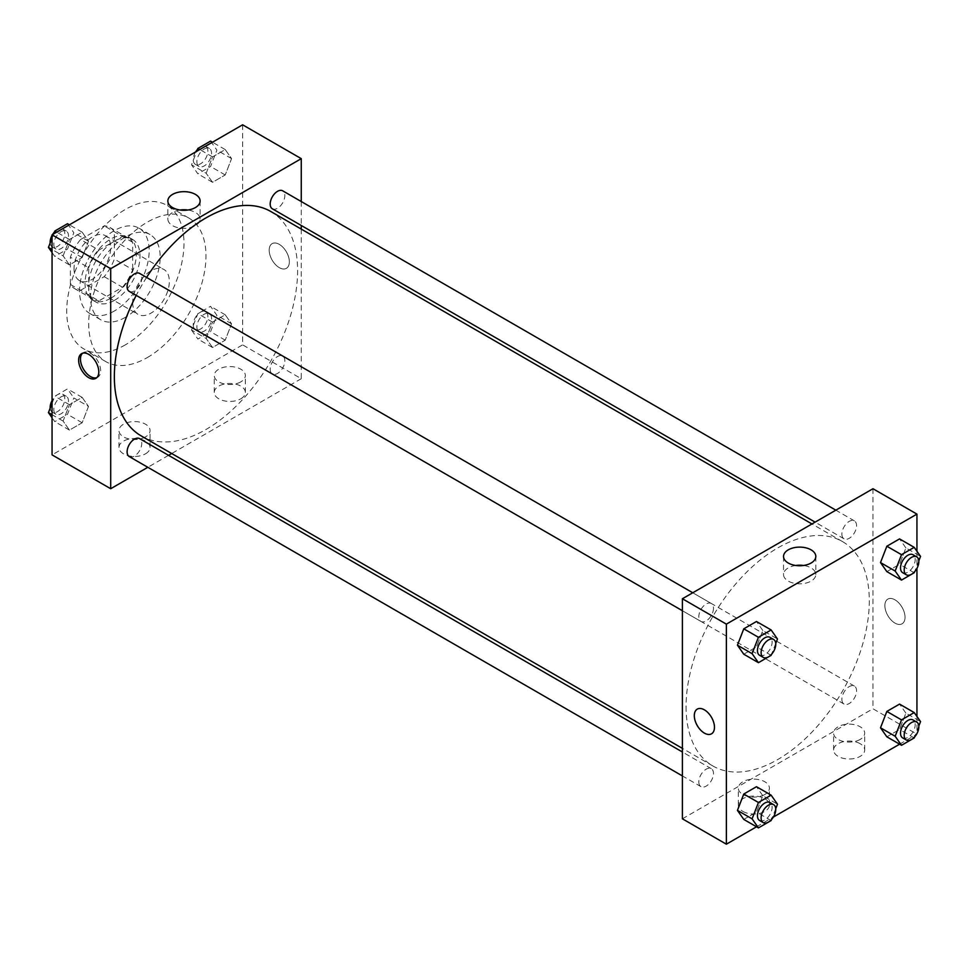 <?xml version="1.0" encoding="UTF-8"?>
<svg xmlns="http://www.w3.org/2000/svg" width="969" height="969" viewBox="0 0 969 969"><rect width="100%" height="100%" fill="white"/><g stroke="black" fill="none" stroke-linecap="round" stroke-linejoin="round"><path stroke-width="0.73" stroke-dasharray="4.84 3.63" d="M132.68 302.534A25.909 14.959 120 0 0 138.046 314.404A25.909 14.959 120 0 0 163.967 299.445A25.909 14.959 120 0 0 163.967 269.515A25.909 14.959 120 0 0 143.993 276.456A25.909 14.959 120 0 0 132.68 302.534M74.044 268.679A25.909 14.959 120 0 0 79.41 280.55A25.909 14.959 120 0 0 105.33 265.591A25.909 14.959 120 0 0 105.33 235.661A25.909 14.959 120 0 0 85.357 242.601A25.909 14.959 120 0 0 74.044 268.679M80.548 239.537L104.192 225.886A35.308 20.385 120 0 1 110.018 227.533A35.308 20.385 120 0 1 114.354 231.761L114.354 259.062A35.308 20.385 120 0 1 104.192 276.674L80.548 290.325A35.308 20.385 120 0 1 74.722 288.677A35.308 20.385 120 0 1 70.386 284.45L70.386 257.148A35.308 20.385 120 0 1 80.548 239.537L98.874 250.123L122.518 236.472L104.192 225.886M104.192 276.674L122.518 287.248L98.874 300.899L80.548 290.325M70.386 284.45L88.7 295.024L88.7 267.735L70.386 257.148M88.7 295.024A35.308 20.385 120 0 0 93.036 299.264A35.308 20.385 120 0 0 98.874 300.899M122.518 287.248A35.308 20.385 120 0 0 132.68 269.636L114.354 259.062M122.518 236.472A35.308 20.385 120 0 1 128.344 238.108A35.308 20.385 120 0 1 132.68 242.335L132.68 269.636M98.874 250.123A35.308 20.385 120 0 0 88.7 267.735M110.696 298.307A36.277 20.943 -60 0 1 92.552 300.099A36.277 20.943 -60 0 1 92.552 258.214A36.277 20.943 -60 0 1 128.829 237.26A36.277 20.943 -60 0 1 134.388 266.342A36.277 20.943 -60 0 1 110.696 298.307M114.354 300.426A36.277 20.943 120 0 0 138.058 268.449A36.277 20.943 120 0 0 132.499 239.379A36.277 20.943 120 0 0 104.543 249.106A36.277 20.943 120 0 0 88.7 285.613A36.277 20.943 120 0 0 96.222 302.219A36.277 20.943 120 0 0 114.354 300.426M132.68 242.335L114.354 231.761M114.354 311.001A49.237 28.428 -60 0 1 89.742 313.435A49.237 28.428 -60 0 1 89.742 256.591A49.237 28.428 -60 0 1 138.979 228.163A49.237 28.428 -60 0 1 146.525 267.614A49.237 28.428 -60 0 1 114.354 311.001M125.352 317.347A49.237 28.428 -60 0 1 100.74 319.782A49.237 28.428 -60 0 1 100.74 262.938A49.237 28.428 -60 0 1 149.965 234.51A49.237 28.428 -60 0 1 157.523 273.961A49.237 28.428 -60 0 1 125.352 317.347M125.352 344.855A82.922 47.881 -60 0 1 83.891 348.961A82.922 47.881 -60 0 1 83.891 253.212A82.922 47.881 -60 0 1 166.813 205.331A82.922 47.881 -60 0 1 179.519 271.78A82.922 47.881 -60 0 1 125.352 344.855M147.336 357.549A82.922 47.881 120 0 0 201.516 284.474A82.922 47.881 120 0 0 188.798 218.025A82.922 47.881 120 0 0 124.904 240.239A82.922 47.881 120 0 0 88.7 323.694A82.922 47.881 120 0 0 105.875 361.655A82.922 47.881 120 0 0 147.336 357.549M242.625 124.807L242.625 344.855L52.06 454.885M88.494 406.423L82.147 422.775L69.453 430.103L63.106 421.079L69.453 404.715L82.147 397.387L88.494 406.423L82.147 422.775L69.453 430.103L63.106 421.079L69.453 404.715L82.147 397.387L88.494 406.423L73.838 397.956L67.491 414.32L54.797 421.648L52.06 417.748M206.179 338.472L212.526 322.12L225.22 314.78L231.567 323.816L225.22 340.18L212.526 347.508L206.179 338.472L212.526 322.12L225.22 314.78L231.567 323.816L225.22 340.18L212.526 347.508L206.179 338.472L191.523 330.017L197.87 313.653L210.564 306.325L216.911 315.349L210.564 331.713L197.87 339.041L191.523 330.017M206.179 173.269L212.526 156.905L225.22 149.577L231.567 158.613L225.22 174.965L212.526 182.293L206.179 173.269L212.526 156.905L225.22 149.577L231.567 158.613L225.22 174.965L212.526 182.293L206.179 173.269L191.523 164.803L196.768 151.285M63.106 255.864L69.453 239.513L82.147 232.185L88.494 241.208L82.147 257.572L69.453 264.9L63.106 255.864L69.453 239.513L82.147 232.185L88.494 241.208L82.147 257.572L69.453 264.9L63.106 255.864L52.06 249.493M279.278 244.358A14.256 8.224 -120 0 0 272.144 243.643A14.256 8.224 -120 0 0 272.144 260.104A14.256 8.224 -120 0 0 286.4 268.328A14.256 8.224 -120 0 0 288.58 256.906A14.256 8.224 -120 0 0 279.278 244.358A14.256 8.224 60 0 1 288.58 256.918A14.256 8.224 60 0 1 286.4 268.34A14.256 8.224 60 0 1 272.144 260.104A14.256 8.224 60 0 1 272.144 243.643A14.256 8.224 60 0 1 279.266 244.358M301.262 201.528L301.262 225.474M301.262 229.096L301.262 378.709L242.625 344.855M180.077 210.019A16.134 9.315 0 0 0 172.579 212.465A16.134 9.315 0 0 0 167.855 219.055A16.134 9.315 0 0 0 183.989 228.369A16.134 9.315 0 0 0 200.123 219.055A16.134 9.315 0 0 0 187.901 210.019M96.694 377.716A14.256 8.224 -120 0 0 97.675 377.292A14.256 8.224 -120 0 0 97.675 360.831A14.256 8.224 -120 0 0 83.431 352.607A14.256 8.224 -120 0 0 82.559 353.237M240.797 398.816A15.552 8.975 0 0 0 245.351 392.457A15.552 8.975 0 0 0 229.798 383.482A15.552 8.975 0 0 0 214.246 392.457A15.552 8.975 0 0 0 223.851 400.754A15.552 8.975 0 0 0 240.797 398.816M145.507 453.819A15.552 8.975 0 0 0 150.062 447.472A15.552 8.975 0 0 0 134.509 438.497A15.552 8.975 0 0 0 118.969 447.472A15.552 8.975 0 0 0 128.562 455.769A15.552 8.975 0 0 0 145.507 453.819M301.262 378.709L171.695 453.516M168.558 455.333L147.821 467.3M240.797 381.883A15.552 8.975 180 0 1 223.851 383.833A15.552 8.975 180 0 1 214.246 375.536A15.552 8.975 180 0 1 229.798 366.561A15.552 8.975 180 0 1 245.351 375.536A15.552 8.975 180 0 1 240.797 381.883M145.507 436.898A15.552 8.975 180 0 1 128.562 438.836A15.552 8.975 180 0 1 118.969 430.551A15.552 8.975 180 0 1 134.509 421.576A15.552 8.975 180 0 1 150.062 430.551A15.552 8.975 180 0 1 145.507 436.898M129.252 291.366A10.368 5.984 120 0 0 137.247 288.592A10.368 5.984 120 0 0 141.765 278.164A10.368 5.984 120 0 0 139.621 273.415M270.181 369.225A10.368 5.984 120 0 0 272.325 373.973A10.368 5.984 120 0 0 282.694 367.99A10.368 5.984 120 0 0 282.694 356.023A10.368 5.984 120 0 0 274.712 358.796A10.368 5.984 120 0 0 270.181 369.225M129.252 456.581A10.368 5.984 120 0 0 139.621 450.597A10.368 5.984 120 0 0 139.621 438.63M272.325 208.771A10.368 5.984 120 0 0 282.694 202.787A10.368 5.984 120 0 0 282.694 190.82M141.195 435.905A129.567 74.807 120 0 0 270.763 361.098A129.567 74.807 120 0 0 270.763 211.484M146.585 277.437A129.567 74.807 120 0 0 136.217 295.388M686.064 706.667A129.567 74.807 120 0 0 712.893 765.982A129.567 74.807 120 0 0 842.473 691.176A129.567 74.807 120 0 0 842.461 541.562A129.567 74.807 120 0 0 742.617 576.264A129.567 74.807 120 0 0 686.064 706.667M713.475 608.229A10.368 5.984 -60 0 1 708.945 618.67A10.368 5.984 -60 0 1 700.962 621.444A10.368 5.984 -60 0 1 700.962 609.477A10.368 5.984 -60 0 1 711.331 603.493A10.368 5.984 -60 0 1 713.475 608.229M841.891 699.303A10.368 5.984 120 0 0 844.035 704.051A10.368 5.984 120 0 0 854.404 698.068A10.368 5.984 120 0 0 854.404 686.088A10.368 5.984 120 0 0 846.409 688.874A10.368 5.984 120 0 0 841.891 699.303M698.819 781.898A10.368 5.984 120 0 0 700.962 786.646A10.368 5.984 120 0 0 711.331 780.663A10.368 5.984 120 0 0 711.331 768.696A10.368 5.984 120 0 0 703.337 771.469A10.368 5.984 120 0 0 698.819 781.898M841.891 534.089A10.368 5.984 120 0 0 844.035 538.837A10.368 5.984 120 0 0 854.404 532.853A10.368 5.984 120 0 0 854.404 520.886A10.368 5.984 120 0 0 846.409 523.66A10.368 5.984 120 0 0 841.891 534.089M682.394 818.805L872.972 708.775L916.94 734.175M872.972 488.727L872.972 708.775M860.145 743.695A15.552 8.975 0 0 0 843.2 741.745A15.552 8.975 0 0 0 833.594 750.042A15.552 8.975 0 0 0 843.2 758.327A15.552 8.975 0 0 0 860.145 756.389A15.552 8.975 0 0 0 864.699 750.042A15.552 8.975 0 0 0 860.145 743.695M742.872 811.404A15.552 8.975 0 0 0 764.856 811.404A15.552 8.975 0 0 0 769.41 805.045A15.552 8.975 0 0 0 753.858 796.07A15.552 8.975 0 0 0 738.317 805.045A15.552 8.975 0 0 0 738.717 807.08A15.552 8.975 0 0 0 742.872 811.404M756.535 826.787L773.371 817.061M899.607 744.18L916.444 734.454M762.821 630.528L756.474 621.492L762.821 630.528L756.474 646.88L762.821 630.528L777.477 638.983M743.78 654.22L756.474 646.88L743.78 654.22M905.894 547.921L899.547 538.897L905.894 547.921L899.547 564.285L905.894 547.921L920.55 556.388M886.853 571.613L899.547 564.285L886.853 571.613M905.894 713.136L899.547 704.1L905.894 713.136L899.547 729.487L905.894 713.136L920.55 721.59M886.853 736.815L899.547 729.487L886.853 736.815M916.94 551.252L916.94 568.391M916.94 716.466L916.94 733.606M762.821 795.731L756.474 786.707L762.821 795.731L756.474 812.095L762.821 795.731L777.477 804.197M743.78 819.423L756.474 812.095L743.78 819.423M860.145 739.456A15.552 8.975 180 0 1 843.2 741.406A15.552 8.975 180 0 1 833.594 733.109A15.552 8.975 180 0 1 849.147 724.134A15.552 8.975 180 0 1 864.699 733.109A15.552 8.975 180 0 1 860.145 739.456M764.856 794.471A15.552 8.975 180 0 1 743.477 794.81A15.552 8.975 180 0 1 738.317 788.124A15.552 8.975 180 0 1 753.858 779.149A15.552 8.975 180 0 1 769.41 788.124A15.552 8.975 180 0 1 764.856 794.471M884.879 605.637A14.256 8.224 -120 0 0 891.092 619.978A14.256 8.224 -120 0 0 902.078 623.794A14.256 8.224 -120 0 0 902.078 607.333A14.256 8.224 -120 0 0 887.834 599.108A14.256 8.224 -120 0 0 884.879 605.637A14.256 8.224 60 0 1 887.822 599.108A14.256 8.224 60 0 1 902.078 607.333A14.256 8.224 60 0 1 902.078 623.794A14.256 8.224 60 0 1 891.092 619.978A14.256 8.224 60 0 1 884.879 605.637M795.755 565.472A16.134 9.315 0 0 0 783.533 574.52A16.134 9.315 0 0 0 788.257 581.097A16.134 9.315 0 0 0 805.845 583.12A16.134 9.315 0 0 0 815.813 574.52A16.134 9.315 0 0 0 803.58 565.472M711.512 733.812L711.512 733.812A14.256 8.224 -120 0 0 714.468 727.295A14.256 8.224 -120 0 0 708.242 712.942A14.256 8.224 -120 0 0 697.268 709.126L697.268 709.126M775.745 643.452L771.518 654.341M759.599 655.298A10.368 5.984 120 0 0 769.967 649.315A10.368 5.984 120 0 0 769.967 637.336M771.13 655.347L756.474 646.88M918.818 560.845L914.591 571.746M902.672 572.691A10.368 5.984 120 0 0 913.04 566.708A10.368 5.984 120 0 0 913.04 554.74M914.203 572.752L899.547 564.285M775.745 808.655L771.518 819.556M759.599 820.501A10.368 5.984 120 0 0 769.967 814.517A10.368 5.984 120 0 0 769.967 802.55M771.13 820.561L756.474 812.095M918.818 726.06L914.591 736.949M902.672 737.906A10.368 5.984 120 0 0 913.04 731.91A10.368 5.984 120 0 0 913.04 719.943M914.203 737.954L899.547 729.487M67.491 223.718L73.838 232.742L67.491 249.106L54.797 256.434L52.06 252.534M52.06 238.108L53.695 233.88M53.816 244.309A10.368 5.984 120 0 0 55.96 249.057A10.368 5.984 120 0 0 66.328 243.074A10.368 5.984 120 0 0 66.328 231.094A10.368 5.984 120 0 0 58.346 233.88A10.368 5.984 120 0 0 53.816 244.309M88.494 241.208L73.838 232.742M82.147 257.572L67.491 249.106M69.453 264.9L54.797 256.434M69.453 239.513L56.699 232.148M82.147 232.185L69.393 224.82M50.182 242.94A10.368 5.984 120 0 0 52.302 246.938A10.368 5.984 120 0 0 62.658 240.954A10.368 5.984 120 0 0 62.658 228.987A10.368 5.984 120 0 0 54.409 232.051M52.556 234.546A10.368 5.984 120 0 0 52.06 235.394M210.564 141.111L216.911 150.147L210.564 166.511L197.87 173.839L191.523 164.803M196.889 161.702A10.368 5.984 120 0 0 199.033 166.45A10.368 5.984 120 0 0 209.401 160.466A10.368 5.984 120 0 0 209.401 148.499A10.368 5.984 120 0 0 201.419 151.273A10.368 5.984 120 0 0 196.889 161.702M231.567 158.613L216.911 150.147M225.22 174.965L210.564 166.511M212.526 182.293L197.87 173.839M212.526 156.905L199.771 149.541M225.22 149.577L212.465 142.213M195.629 151.939A10.368 5.984 120 0 0 193.219 159.594A10.368 5.984 120 0 0 195.375 164.33A10.368 5.984 120 0 0 205.731 158.347A10.368 5.984 120 0 0 205.731 146.38A10.368 5.984 120 0 0 197.482 149.444M52.06 403.322L54.797 396.248L67.491 388.92L73.838 397.956M53.816 409.512A10.368 5.984 120 0 0 55.96 414.26A10.368 5.984 120 0 0 66.328 408.276A10.368 5.984 120 0 0 66.328 396.309A10.368 5.984 120 0 0 58.346 399.083A10.368 5.984 120 0 0 53.816 409.512M82.147 422.775L67.491 414.32M69.453 430.103L54.797 421.648M63.106 421.079L52.06 414.696M69.453 404.715L54.797 396.248M82.147 397.387L67.491 388.92M50.182 408.155A10.368 5.984 120 0 0 52.302 412.14A10.368 5.984 120 0 0 62.658 406.156A10.368 5.984 120 0 0 62.658 394.189A10.368 5.984 120 0 0 52.06 400.609M196.889 326.916A10.368 5.984 120 0 0 199.033 331.664A10.368 5.984 120 0 0 209.401 325.669A10.368 5.984 120 0 0 209.401 313.702A10.368 5.984 120 0 0 201.419 316.488A10.368 5.984 120 0 0 196.889 326.916M231.567 323.816L216.911 315.349M225.22 340.18L210.564 331.713M212.526 347.508L197.87 339.041M212.526 322.12L197.87 313.653M225.22 314.78L210.564 306.325M193.219 324.797A10.368 5.984 120 0 0 195.375 329.545A10.368 5.984 120 0 0 205.731 323.561A10.368 5.984 120 0 0 205.731 311.594A10.368 5.984 120 0 0 197.749 314.368A10.368 5.984 120 0 0 193.219 324.797M79.41 280.55L138.046 314.404M105.33 235.661L163.967 269.515M132.499 239.379L128.829 237.26M96.222 302.219L92.552 300.099M128.344 238.108L110.018 227.533M93.036 299.264L74.722 288.677M149.965 234.51L138.979 228.163M100.74 319.782L89.742 313.435M188.798 218.025L166.813 205.331M105.875 361.655L83.891 348.961M167.855 200.971L167.855 219.055M200.123 200.971L200.123 219.055M95.834 378.358L97.675 377.292M81.578 353.673L83.431 352.607M245.351 392.457L245.351 375.536M214.246 392.457L214.246 375.536M150.062 447.472L150.062 430.551M118.969 447.472L118.969 430.551M842.461 541.562L811.961 523.95M712.893 765.982L682.394 748.371M682.394 610.724L700.962 621.444M692.762 592.774L711.331 603.493M854.404 686.088L282.694 356.023M844.035 704.051L272.325 373.973M711.331 768.696L682.394 751.992M700.962 786.646L682.394 775.927M854.404 520.886L835.835 510.166M844.035 538.837L815.111 522.134M864.699 750.042L864.699 733.109M833.594 750.042L833.594 733.109M769.41 805.045L769.41 788.124M738.317 805.045L738.317 788.124M783.533 556.436L783.533 574.52M815.813 556.436L815.813 574.52M66.328 231.094L62.658 228.987M55.96 249.057L52.302 246.938M209.401 148.499L205.731 146.38M199.033 166.45L195.375 164.33M66.328 396.309L62.658 394.189M55.96 414.26L52.302 412.14M209.401 313.702L205.731 311.594M199.033 331.664L195.375 329.545"/><path stroke-width="1.45" d="M147.821 467.3L110.696 488.727L52.06 454.885L52.06 234.825L242.625 124.807L301.262 158.662L301.262 201.528M301.262 225.474L301.262 229.096M172.579 194.394A16.134 9.315 180 0 1 190.166 192.371A16.134 9.315 180 0 1 200.123 200.971A16.134 9.315 180 0 1 183.989 210.297A16.134 9.315 180 0 1 167.855 200.971A16.134 9.315 180 0 1 172.579 194.394M110.696 488.727L110.696 268.679L52.06 234.825M110.696 268.679L301.262 158.662M187.901 210.019A16.134 9.315 0 0 0 180.077 210.019M88.7 377.656A14.256 8.224 60 0 1 79.397 365.095A14.256 8.224 60 0 1 81.578 353.673A14.256 8.224 60 0 1 95.834 361.897A14.256 8.224 60 0 1 95.834 378.358A14.256 8.224 60 0 1 88.7 377.656M82.559 353.237A14.256 8.224 -120 0 0 81.505 364.865A14.256 8.224 -120 0 0 90.553 376.59A14.256 8.224 -120 0 0 96.694 377.716M171.695 453.516L168.558 455.333M692.762 592.774L139.621 273.415A10.368 5.984 120 0 0 129.252 279.399A10.368 5.984 120 0 0 129.252 291.366L682.394 610.724M682.394 751.992L139.621 438.63A10.368 5.984 120 0 0 131.639 441.404A10.368 5.984 120 0 0 127.109 451.833A10.368 5.984 120 0 0 129.252 456.581L682.394 775.927M835.835 510.166L282.694 190.82A10.368 5.984 120 0 0 274.712 193.594A10.368 5.984 120 0 0 270.181 204.023A10.368 5.984 120 0 0 272.325 208.771L815.111 522.134M136.217 295.388A129.567 74.807 120 0 0 114.354 376.59A129.567 74.807 120 0 0 141.195 435.905L682.394 748.371M811.961 523.95L270.763 211.484A129.567 74.807 120 0 0 146.585 277.437M756.535 826.787L726.375 844.193L682.394 818.805L682.394 598.757L872.972 488.727L916.94 514.115L916.94 551.252M773.371 817.061L899.607 744.18M916.444 734.454L916.94 733.606M737.433 645.184L743.78 654.22L737.433 645.184L743.78 628.82L737.433 645.184L752.089 653.651L758.436 637.287L771.13 629.959L777.477 638.983L775.745 643.452M756.474 621.492L743.78 628.82L756.474 621.492L771.13 629.959M880.506 562.577L886.853 571.613L880.506 562.577L886.853 546.225L880.506 562.577L895.162 571.044L901.509 554.68L914.203 547.352L920.55 556.388L918.818 560.845M899.547 538.897L886.853 546.225L899.547 538.897L914.203 547.352M880.506 727.792L886.853 736.815L880.506 727.792L886.853 711.428L880.506 727.792L895.162 736.258L901.509 719.894L914.203 712.566L920.55 721.59L918.818 726.06M899.547 704.1L886.853 711.428L899.547 704.1L914.203 712.566M726.375 844.193L726.375 624.145L916.94 514.115M916.94 568.391L916.94 716.466M737.433 810.387L743.78 819.423L737.433 810.387L743.78 794.035L737.433 810.387L752.089 818.853L758.436 802.489L771.13 795.161L777.477 804.197L775.745 808.655M756.474 786.707L743.78 794.035L756.474 786.707L771.13 795.161M788.257 563.025A16.134 9.315 180 0 1 783.533 556.436A16.134 9.315 180 0 1 799.667 547.122A16.134 9.315 180 0 1 815.813 556.436A16.134 9.315 180 0 1 805.845 565.048A16.134 9.315 180 0 1 788.257 563.025M726.375 624.145L682.394 598.757M714.468 727.295A14.256 8.224 60 0 1 711.512 733.812A14.256 8.224 60 0 1 697.256 725.587A14.256 8.224 60 0 1 697.256 709.126A14.256 8.224 60 0 1 708.242 712.954A14.256 8.224 60 0 1 714.468 727.295M803.58 565.472A16.134 9.315 0 0 0 795.755 565.472M697.268 709.126A14.256 8.224 -120 0 0 697.268 725.587A14.256 8.224 -120 0 0 711.512 733.812M771.518 654.341L771.13 655.347L758.436 662.675L752.089 653.651M773.625 639.455L769.967 637.336A10.368 5.984 120 0 0 761.973 640.121A10.368 5.984 120 0 0 757.455 650.55A10.368 5.984 120 0 0 759.599 655.298L763.269 657.406A10.368 5.984 120 0 0 773.625 651.422A10.368 5.984 120 0 0 773.625 639.455A10.368 5.984 120 0 0 765.643 642.229A10.368 5.984 120 0 0 761.113 652.67A10.368 5.984 120 0 0 763.269 657.406M758.436 662.675L743.78 654.22M758.436 637.287L743.78 628.82M914.591 571.746L914.203 572.752L901.509 580.08L895.162 571.044M916.698 556.86L913.04 554.74A10.368 5.984 120 0 0 905.046 557.514A10.368 5.984 120 0 0 900.528 567.943A10.368 5.984 120 0 0 902.672 572.691L906.342 574.811A10.368 5.984 120 0 0 916.698 568.827A10.368 5.984 120 0 0 916.698 556.86A10.368 5.984 120 0 0 908.716 559.634A10.368 5.984 120 0 0 904.186 570.063A10.368 5.984 120 0 0 906.342 574.811M901.509 580.08L886.853 571.613M901.509 554.68L886.853 546.225M771.518 819.556L771.13 820.561L758.436 827.889L752.089 818.853M773.625 804.67L769.967 802.55A10.368 5.984 120 0 0 761.973 805.324A10.368 5.984 120 0 0 757.455 815.753A10.368 5.984 120 0 0 759.599 820.501L763.269 822.62A10.368 5.984 120 0 0 773.625 816.637A10.368 5.984 120 0 0 773.625 804.67A10.368 5.984 120 0 0 765.643 807.443A10.368 5.984 120 0 0 761.113 817.872A10.368 5.984 120 0 0 763.269 822.62M758.436 827.889L743.78 819.423M758.436 802.489L743.78 794.035M914.591 736.949L914.203 737.954L901.509 745.282L895.162 736.258M916.698 722.062L913.04 719.943A10.368 5.984 120 0 0 905.046 722.729A10.368 5.984 120 0 0 900.528 733.158A10.368 5.984 120 0 0 902.672 737.906L906.342 740.013A10.368 5.984 120 0 0 916.698 734.03A10.368 5.984 120 0 0 916.698 722.062A10.368 5.984 120 0 0 908.716 724.836A10.368 5.984 120 0 0 904.186 735.265A10.368 5.984 120 0 0 906.342 740.013M901.509 745.282L886.853 736.815M901.509 719.894L886.853 711.428M52.06 252.534L48.45 247.41L52.06 238.108M53.695 233.88L54.797 231.046L67.491 223.718L69.393 224.82M52.06 249.493L48.45 247.41M56.699 232.148L54.797 231.046M52.06 235.394A10.368 5.984 120 0 0 50.146 242.189A10.368 5.984 120 0 0 50.182 242.94M54.409 232.051A10.368 5.984 120 0 0 52.556 234.546M196.768 151.285L197.87 148.439L210.564 141.111L212.465 142.213M199.771 149.541L197.87 148.439M197.482 149.444A10.368 5.984 120 0 0 195.629 151.939M52.06 417.748L48.45 412.612L52.06 403.322M52.06 414.696L48.45 412.612M52.06 400.609A10.368 5.984 120 0 0 50.146 407.404A10.368 5.984 120 0 0 50.182 408.155"/></g></svg>
